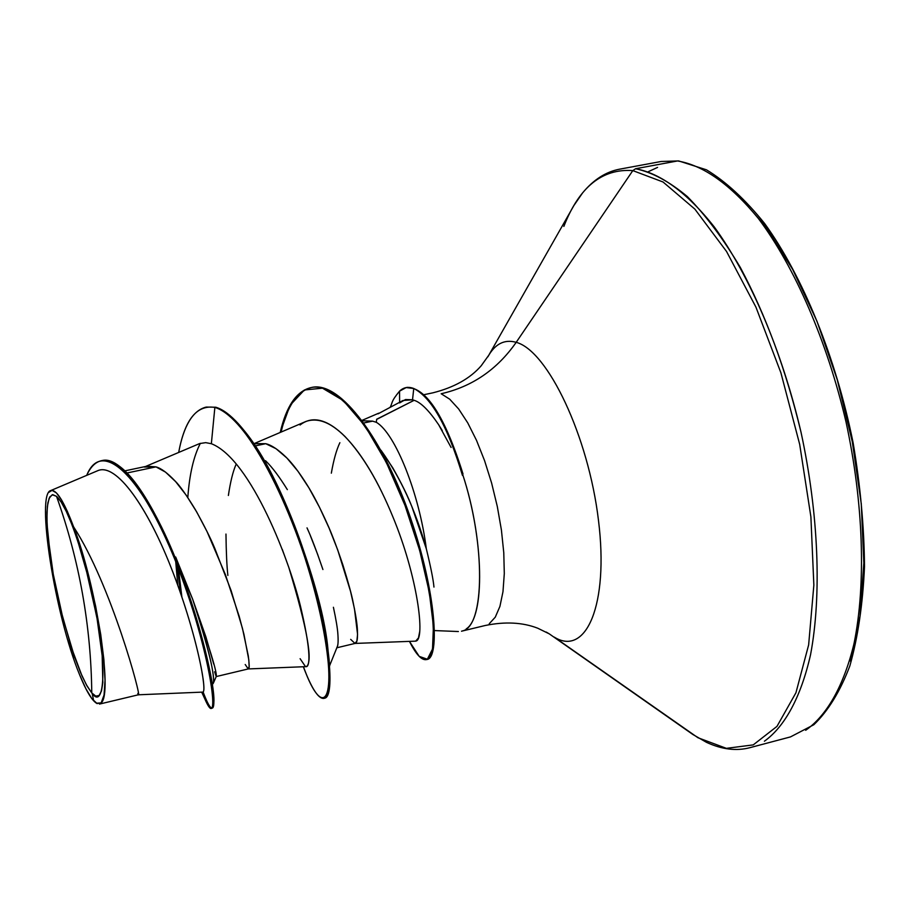 <?xml version="1.0" encoding="UTF-8"?>
<svg xmlns="http://www.w3.org/2000/svg" width="910" height="910" viewBox="0 0 910 910"><rect width="100%" height="100%" fill="white"/><g stroke="black" fill="none" stroke-linecap="round" stroke-linejoin="round"><path stroke-width="1.36" d="M91.762 692.931C91.432 659.795 88.35 626.751 82.503 593.809C76.622 560.867 67.966 528.38 56.511 496.325C64.633 503.685 74.347 527.379 85.665 567.408L96.653 616.32C106.857 667.826 104.104 710.812 91.762 692.931L95.812 696.127L99.11 695.49L101.488 690.963L102.83 682.614L102.17 655.701L97.086 618.743L88.35 577.816L77.441 539.869L71.742 524.069L66.214 511.249L61.072 501.899L56.511 496.325L52.723 494.665L49.811 496.894L47.866 502.82L46.956 512.171L47.081 524.513L50.312 556.158L53.281 574.312L61.38 612.111L71.424 647.636L82.037 675.982L87.11 686.106L91.762 692.931L86.404 684.855L80.546 672.547L74.461 656.667L62.722 617.446L53.281 574.312L47.786 534.898L46.899 518.882L47.354 506.438L49.151 498.214L52.245 494.744L56.511 496.325C67.966 528.38 76.622 560.867 82.503 593.809C88.35 626.751 91.432 659.795 91.762 692.931M399.615 402.902L405.507 399.536L412.526 399.774L413.766 388.502C408.317 386.409 403.574 387.296 399.536 391.175L399.615 402.254L399.536 391.175C390.526 402.084 392.836 402.334 390.219 407.168C392.836 402.334 390.526 402.084 399.536 391.175L406.144 387.58L413.766 388.502C431.476 397.442 447.709 426.403 462.462 475.407L462.553 474.064L462.462 475.407C447.709 426.403 431.476 397.442 413.766 388.502L412.526 399.774L402.959 400.502L378.071 413.822M677.529 160.956C703.407 165.279 730.32 184.411 758.28 218.366C794.658 266.801 827.042 340.909 846.027 421.978C863.601 503.366 866.104 584.243 854.012 643.654C843.695 686.106 826.792 715.522 805.668 730.286C826.792 715.522 843.695 686.106 854.012 643.654C866.104 584.243 863.601 503.366 846.027 421.978C827.042 340.909 794.658 266.801 758.28 218.366C730.32 184.411 703.407 165.279 677.529 160.956L635.578 168.737C660.205 173.173 687.346 192.715 714.27 226.954C749.908 275.855 781.917 350.532 800.993 432.102C818.704 513.979 821.787 595.208 810.548 654.734C800.902 697.253 784.761 726.601 764.411 741.218C784.761 726.601 800.902 697.253 810.548 654.734C821.787 595.208 818.704 513.979 800.993 432.102C786.001 369.949 765.765 315.053 740.296 267.404C723.109 238.545 705.466 214.942 687.368 196.606C669.396 181.568 652.129 172.274 635.578 168.737L632.814 170.602L663.015 181.977L694.887 209.141L726.544 251.478L755.926 307.114L780.916 372.838L799.685 444.376L810.89 516.8L813.858 585.13L808.637 644.917L795.943 692.749L776.969 726.385L753.253 744.88L726.385 748.35L697.936 737.726L726.385 748.35L753.253 744.88L776.969 726.385L795.943 692.749L808.637 644.917L813.858 585.13L810.89 516.8L799.685 444.376L780.916 372.838L755.926 307.114L726.544 251.478L694.887 209.141L663.015 181.977L632.814 170.602L516.197 342.331C547.672 350.623 588.474 436.186 598.496 520.486C608.972 604.945 586.051 657.031 554.19 637.08L697.936 737.726L554.19 637.08C586.051 657.031 608.972 604.945 598.496 520.486C588.474 436.186 547.672 350.623 516.197 342.331C497.167 369.551 472.153 386.682 441.157 393.746C472.153 386.682 497.167 369.551 516.197 342.331L632.814 170.602C602.181 168.407 579.192 187.028 563.847 226.431C579.192 187.028 602.181 168.407 632.814 170.602L635.578 168.737L677.529 160.956M546.193 632.052L549.139 633.781L546.193 632.052M487.862 356.834C495.017 343.855 504.459 339.021 516.197 342.331C504.459 339.021 495.017 343.855 487.862 356.834M442.271 430.601L438.609 424.651C428.951 410.455 420.784 402.345 414.13 400.309L376.649 419.408L376.296 422.297C395.065 433.058 419.396 493.493 426.312 548.764C430.805 567.169 433.342 579.943 433.956 587.087M462.473 630.926C484.712 626.649 485.792 543.85 462.553 474.064C484.109 539.016 485.166 617.207 466.204 628.912M376.672 419.237L414.13 400.309L412.526 399.774L414.13 400.309C420.829 402.368 428.985 410.49 438.609 424.651L451.098 447.47M489.25 623.714L495.267 617.185L499.92 606.401L502.98 591.693L504.299 573.584L503.776 552.768L501.421 530.086L497.304 506.495L491.605 483.005L484.564 460.631L476.487 440.303L467.74 422.877L458.685 409.011L449.711 399.194L441.157 393.746L449.711 399.194L458.685 409.011L467.74 422.877L476.487 440.303L484.564 460.631L491.605 483.005L497.304 506.495L501.421 530.086L503.776 552.768L504.299 573.584L502.98 591.693L499.92 606.401L495.267 617.185L489.25 623.714M463.008 473.962L463.008 473.962C445.024 416.689 426.46 387.819 407.293 387.353L406.372 387.546C425.687 386.659 444.569 415.472 463.008 473.962M175.664 556.988L192.681 599.292L205.956 637.08L213.748 664.095M216.227 675.743L216.239 676.562L248.328 668.918M216.205 676.585L214.624 671.796M248.805 668.372C249.465 668.167 249.294 664.004 248.293 655.883L242.492 628.514L231.083 590.51L214.794 548.389C210.824 538.686 204.34 525.752 195.331 509.589C186.3 494.824 179.509 485.246 174.948 480.867C167.304 472.859 160.979 468.195 155.974 466.875L127.172 472.95L155.974 466.875L146.976 466.193L125.057 470.823M265.515 460.699L266.255 461.45C272.443 467.558 279.472 476.954 287.344 489.637M307.011 527.868C311.368 537.287 316.669 551.176 322.913 569.535M333.413 607.277C336.074 619.642 337.576 628.753 337.917 634.634C338.361 641.971 338.031 646.202 336.916 647.329M336.825 647.784L355.218 643.381M356.094 642.744C357.3 641.595 357.744 637.341 357.414 629.993C357.198 624.306 355.787 615.194 353.194 602.647C351.84 595.333 348.405 582.764 342.888 564.962C336.711 546.683 331.433 532.816 327.054 523.375C320.013 507.712 313.438 494.995 307.318 485.235C299.504 472.722 292.406 463.372 286.047 457.161C278.085 449.472 271.317 444.979 265.743 443.693L255.551 445.843L265.743 443.693L254.072 443.614M235.861 464.851C232.846 471.926 230.355 482.129 228.376 495.484M225.964 534.056C226.192 552.256 226.829 566.054 227.864 575.438M363.943 422.957L372.554 421.137L362.362 420.784L372.554 421.137L363.943 422.957M339.874 442.692C336.495 449.756 333.64 459.925 331.331 473.177M137.774 693.5L138.365 694.796C142.051 699.028 111.213 584.55 73.608 526.867C95.891 583.526 113.227 694.25 101.147 702.895L97.029 703.498L91.842 698.653L85.881 688.745L79.443 674.39C54.884 614.83 35.809 493.595 50.744 490.558C56.318 489.045 63.939 501.148 73.608 526.867C111.225 584.573 142.062 699.096 138.365 694.796L202.771 692.101C207.503 692.681 197.197 635.316 172.866 572.14C148.683 508.861 116.332 461.825 97.461 470.811L50.778 490.547M426.312 548.764C415.517 510.135 400.4 477.284 380.949 450.2L392.79 467.865C401.56 483.369 407.919 496.303 411.877 506.654L426.312 548.764C419.396 493.493 395.065 433.058 376.296 422.297L372.554 421.137L376.296 422.297L376.649 419.408M167.213 539.164L192.681 599.292C207.241 643.484 214.191 671.057 213.52 682.011M187.813 497.542C189.462 474.372 193.648 456.297 200.359 443.329C193.648 456.297 189.462 474.372 187.813 497.542M205.831 407.157C192.67 410.751 183.627 425.846 178.679 452.429C184.798 419.578 196.856 404.563 214.862 407.418C242.924 415.586 281.781 484.416 305.601 559.968C329.625 635.567 334.186 696.844 323.858 698.391L324.745 698.175C335.108 696.616 330.569 635.339 306.556 559.752C282.726 484.211 243.869 415.392 215.784 407.225L206.286 407.066M178.383 568.488L181.875 596.903M203.101 691.953C209.539 709.015 213.133 712.485 213.873 702.395C215.522 682.602 193.341 591.75 161.559 527.072C138.457 480.287 118.528 458.151 101.772 460.642M92.183 693.397L93.571 700.37M77.316 539.516L77.373 537.378M101.306 460.733L102.238 460.54C122.827 455.046 157.055 507.348 182.387 576.269C207.855 645.053 218.241 707.639 212.201 708.105L211.291 708.321C217.308 707.866 206.9 645.281 181.42 576.485C156.076 507.552 121.872 455.239 101.306 460.733C95.379 462.098 90.511 466.978 86.7 475.361C102.466 436.049 144.542 480.036 177.723 566.782C211.2 653.323 220.049 728.91 206.991 703.566L204.602 698.38C207.514 705.307 209.744 708.617 211.291 708.321M203.271 691.771C206.843 687.937 195.434 629.413 171.262 568.033C147.215 506.54 115.923 462.121 97.461 470.811M180.373 592.581L177.2 565.44M329.659 665.961C326.838 629.254 315.167 582.502 294.658 525.73C268.382 458.356 242.094 418.85 215.784 407.225L214.862 407.418L211.359 443.716L205.728 442.647L199.665 443.557L145.554 466.489M144.292 467.035L155.974 466.875L165.495 472.097L175.664 481.652L186.197 495.176L196.776 512.08L207.048 531.611L225.464 574.767L239.228 616.491L243.937 634.304L248.817 659.886L249.135 666.609L248.237 668.93L245.211 664.505M254.129 443.705L265.743 443.693L276.026 448.698L286.877 458.003L297.968 471.266L308.945 487.908L319.444 507.188L329.136 528.187L337.701 549.89L350.509 591.25L354.49 608.938L357.562 634.372L356.868 641.084L354.957 643.427L350.691 639.377M355.059 643.427L415.688 641.14L418.463 637.899L419.703 631.563M381.961 492.412C368.573 464.487 336.45 410.672 305.908 421.466L254.152 443.602M248.259 668.93L306.408 666.632C313.188 661.934 307.33 628.867 288.811 567.465L282.271 549.356M175.732 561.754L177.803 585.323M328.373 655.018C326.929 628.173 317.681 590.544 300.653 542.133C316.885 587.996 326.042 624.499 328.146 651.628M281.099 432.079C287.162 406.213 297.183 391.38 311.163 387.569C340.272 379.788 384.191 441.123 410.399 517.574C436.88 594.048 439.723 659.102 426.801 659.488L427.234 659.397C439.769 657.702 436.493 592.535 410.126 516.789C384.02 441.066 340.602 380.38 311.607 387.478L310.72 387.66C339.692 380.573 383.099 441.259 409.204 516.994C435.583 592.751 438.882 657.919 426.369 659.613C421.592 660.433 415.961 654.37 409.466 641.413L419.203 656.36L427.347 659.238L432.512 649.058L433.433 626.103L429.27 592.126L419.681 550.436L405.03 505.505L386.329 462.439L365.137 426.119L343.252 400.536L322.493 388.183L304.384 389.969L290.062 405.314L280.2 432.466C286.32 406.178 296.489 391.254 310.72 387.66M323.858 698.391C318.443 699.028 311.607 688.483 303.326 666.757L307.409 676.96C326.758 722.369 338.702 690.94 318.113 604.513C297.991 518.381 248.965 416.439 214.862 407.418L211.359 443.716C250.785 459.004 290.768 562.551 301.46 610.451C313.176 661.024 308.399 668.713 305.271 666.291L300.107 658.704M300.05 425.004C312.46 415.347 327.452 419.18 345.015 436.516C362.498 454.977 378.378 481.572 392.654 516.311C417.588 576.075 425.675 639.764 415.847 641.095M329.636 665.631L337.2 646.862C338.201 644.803 338.395 640.185 337.781 633.019M318.022 555.373L310.503 536.024M657.566 167.406L648.307 171.683M850.179 661.001L859.995 616.184L863.84 562.983L861.281 503.833L852.295 441.668L837.268 379.754L817.021 321.366L792.69 269.462L765.629 226.499L737.271 194.194M73.574 658.362L67.772 639.992M48.742 492.378L52.063 490.342L56.409 492.89L61.584 499.977L67.42 511.477L81.57 550.413L89.123 577.634L95.675 606.401L100.726 634.463L103.899 659.67L105.025 680.305L104.058 695.001L101.147 702.895L96.437 703.191C91.614 700.074 85.95 690.474 79.443 674.39M213.156 683.66C215.477 676.63 208.652 648.511 192.681 599.292C209.607 647.567 217.444 673.332 216.216 676.585L213.52 682.807M96.642 703.305L101.147 702.895M85.665 567.408L96.653 616.32M461.495 631.21L485.155 625.511C505.084 621.439 522.624 622.338 537.753 628.218L549.242 633.838L692.828 734.472L706.501 742.344C721.88 749.442 736.292 751.228 749.76 747.713L790.483 736.907L813.824 724.735C828.134 711.017 840.135 691.429 849.838 665.961C857.925 637.341 862.816 604.206 864.5 566.566C864.17 527.004 860.382 485.781 853.136 442.908C835.88 357.095 802.836 276.333 764.593 223.473C745.21 199.415 725.816 181.522 706.444 169.806L678.644 160.922M423.992 394.69L432.853 392.836C454.045 387.489 470.174 378.458 481.208 365.763L488.784 355.207L573.914 205.489L582.593 192.909C593.547 179.668 605.912 171.751 619.699 169.158L661.126 161.491L678.587 160.911M434.514 630.573L458.378 631.529M138.365 694.796L99.463 704.09M206.991 703.566L201.69 692.146M362.043 420.363L378.697 413.197M426.369 659.613L427.234 659.397M303.405 666.757L307.409 676.96M406.793 387.444L405.94 387.626M97.142 703.623L96.505 703.225"/></g></svg>
